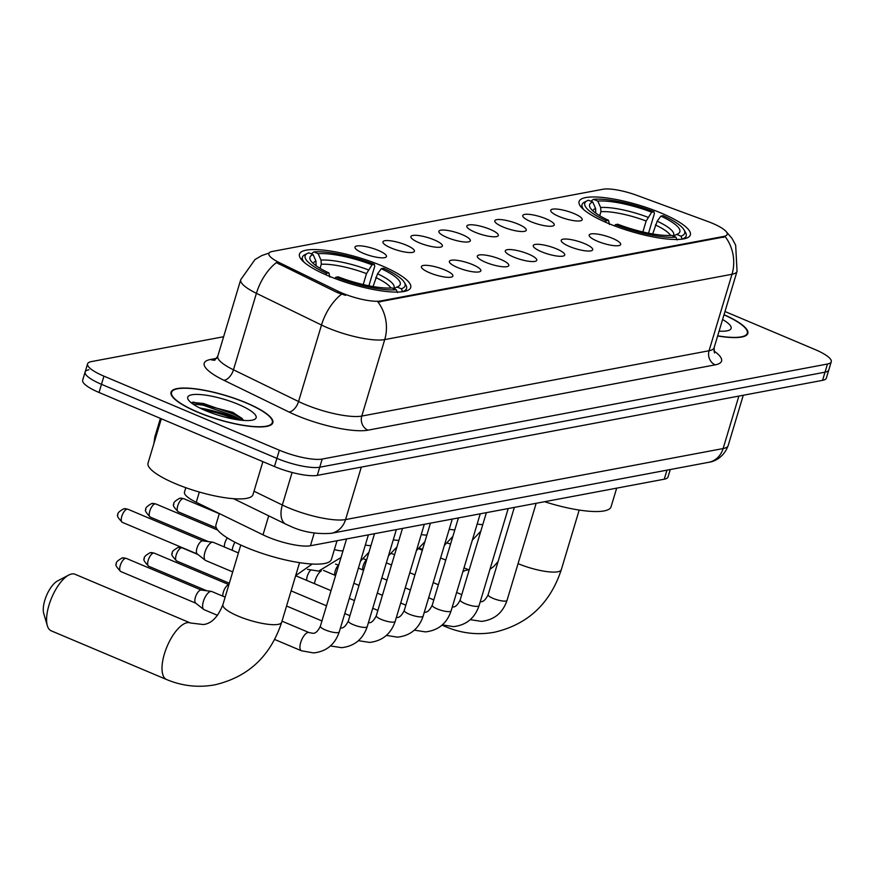 <?xml version="1.0" encoding="UTF-8"?>
<svg xmlns="http://www.w3.org/2000/svg" width="875" height="875" viewBox="0 0 875 875"><rect width="100%" height="100%" fill="white"/><g stroke="black" fill="none" stroke-linecap="round" stroke-linejoin="round"><path stroke-width="1.31" d="M381.839 265.792A58.078 13.759 16.7 0 0 299.458 254.133A58.078 13.759 16.7 0 0 328.333 275.855A58.078 13.759 16.7 0 0 410.714 287.514A58.078 13.759 16.7 0 0 381.839 265.792M661.478 213.194A58.078 13.759 16.7 0 0 579.086 201.534A58.078 13.759 16.7 0 0 607.972 223.256A58.078 13.759 16.7 0 0 690.353 234.916A58.078 13.759 16.7 0 0 661.478 213.194M558.884 216.431A16.439 3.894 -163.3 0 1 550.725 210.875A16.439 3.894 -163.3 0 1 557.9 209.18A16.439 3.894 -163.3 0 1 574.033 213.577A16.439 3.894 -163.3 0 1 581.875 220.216A16.439 3.894 -163.3 0 1 558.884 216.431M530.928 221.681A16.439 3.894 -163.3 0 1 522.758 216.136A16.439 3.894 -163.3 0 1 529.933 214.441A16.439 3.894 -163.3 0 1 546.066 218.838A16.439 3.894 -163.3 0 1 553.908 225.477A16.439 3.894 -163.3 0 1 530.928 221.681M502.961 226.942A16.439 3.894 -163.3 0 1 494.791 221.397A16.439 3.894 -163.3 0 1 501.977 219.702A16.439 3.894 -163.3 0 1 518.109 224.098A16.439 3.894 -163.3 0 1 525.941 230.738A16.439 3.894 -163.3 0 1 502.961 226.942M474.994 232.203A16.439 3.894 -163.3 0 1 466.834 226.658A16.439 3.894 -163.3 0 1 474.009 224.963A16.439 3.894 -163.3 0 1 490.142 229.359A16.439 3.894 -163.3 0 1 497.984 235.998A16.439 3.894 -163.3 0 1 474.994 232.203M447.038 237.464A16.439 3.894 -163.3 0 1 438.867 231.919A16.439 3.894 -163.3 0 1 446.042 230.223A16.439 3.894 -163.3 0 1 462.175 234.62A16.439 3.894 -163.3 0 1 470.017 241.259A16.439 3.894 -163.3 0 1 447.038 237.464M419.07 242.725A16.439 3.894 -163.3 0 1 410.9 237.169A16.439 3.894 -163.3 0 1 418.086 235.484A16.439 3.894 -163.3 0 1 434.219 239.881A16.439 3.894 -163.3 0 1 442.05 246.52A16.439 3.894 -163.3 0 1 419.07 242.725M391.103 247.986A16.439 3.894 -163.3 0 1 382.944 242.43A16.439 3.894 -163.3 0 1 390.119 240.745A16.439 3.894 -163.3 0 1 406.252 245.131A16.439 3.894 -163.3 0 1 414.094 251.781A16.439 3.894 -163.3 0 1 391.103 247.986M363.147 253.247A16.439 3.894 -163.3 0 1 354.977 247.691A16.439 3.894 -163.3 0 1 362.152 246.006A16.439 3.894 -163.3 0 1 378.284 250.392A16.439 3.894 -163.3 0 1 386.127 257.042A16.439 3.894 -163.3 0 1 363.147 253.247M597.352 241.194A16.439 3.894 -163.3 0 1 589.181 235.648A16.439 3.894 -163.3 0 1 596.367 233.953A16.439 3.894 -163.3 0 1 612.5 238.35A16.439 3.894 -163.3 0 1 620.331 244.989A16.439 3.894 -163.3 0 1 597.352 241.194M569.384 246.455A16.439 3.894 -163.3 0 1 561.225 240.909A16.439 3.894 -163.3 0 1 568.4 239.214A16.439 3.894 -163.3 0 1 584.533 243.611A16.439 3.894 -163.3 0 1 592.375 250.25A16.439 3.894 -163.3 0 1 569.384 246.455M541.428 251.716A16.439 3.894 -163.3 0 1 533.258 246.17A16.439 3.894 -163.3 0 1 540.433 244.475A16.439 3.894 -163.3 0 1 556.566 248.872A16.439 3.894 -163.3 0 1 564.408 255.511A16.439 3.894 -163.3 0 1 541.428 251.716M513.461 256.977A16.439 3.894 -163.3 0 1 505.291 251.42A16.439 3.894 -163.3 0 1 512.477 249.736A16.439 3.894 -163.3 0 1 528.609 254.133A16.439 3.894 -163.3 0 1 536.441 260.772A16.439 3.894 -163.3 0 1 513.461 256.977M485.494 262.238A16.439 3.894 -163.3 0 1 477.334 256.681A16.439 3.894 -163.3 0 1 484.509 254.997A16.439 3.894 -163.3 0 1 500.642 259.383A16.439 3.894 -163.3 0 1 508.484 266.033A16.439 3.894 -163.3 0 1 485.494 262.238M457.537 267.498A16.439 3.894 -163.3 0 1 449.367 261.942A16.439 3.894 -163.3 0 1 456.542 260.258A16.439 3.894 -163.3 0 1 472.675 264.644A16.439 3.894 -163.3 0 1 480.517 271.294A16.439 3.894 -163.3 0 1 457.537 267.498M429.57 272.759A16.439 3.894 -163.3 0 1 421.4 267.203A16.439 3.894 -163.3 0 1 428.586 265.508A16.439 3.894 -163.3 0 1 444.719 269.905A16.439 3.894 -163.3 0 1 452.55 276.555A16.439 3.894 -163.3 0 1 429.57 272.759M707.93 221.528A29.586 7.011 -163.3 0 1 712.469 223.322A29.586 7.011 -163.3 0 1 727.18 234.391A29.586 7.011 -163.3 0 1 723.767 236.414L380.527 300.967A29.586 7.011 -163.3 0 1 337.848 291.145L279.453 262.686A29.586 7.011 -163.3 0 1 268.855 253.487A29.586 7.011 -163.3 0 1 272.267 251.464L603.05 189.241A29.586 7.011 -163.3 0 1 637.066 195.42L707.93 221.528M670.261 469.536L668.03 476.952A32.878 7.788 -163.3 0 1 664.245 479.205L310.428 545.748A32.878 7.788 -163.3 0 1 263.003 534.833L196.252 502.305A32.878 7.788 -163.3 0 1 184.483 492.089L185.806 487.703M246.4 402.883A53.145 12.589 16.7 0 0 171.019 392.208A53.145 12.589 16.7 0 0 197.444 412.092A53.145 12.589 16.7 0 0 272.836 422.756A53.145 12.589 16.7 0 0 246.4 402.883M726.009 231.405L731.905 238.241L735.667 245.164L737.056 271.272A43.837 10.38 -163.3 0 1 732.003 274.269A38.358 33.884 -100.7 0 0 725.266 236.731L377.989 302.05A38.358 33.884 79.3 0 1 384.727 339.588A43.837 10.38 -163.3 0 1 327.6 327.797A43.837 10.38 -163.3 0 1 321.497 325.03L256.419 293.322A43.837 10.38 -163.3 0 1 240.723 279.694L217.787 356.169A43.837 10.38 16.7 0 0 233.472 369.797L298.55 401.516A43.837 10.38 16.7 0 0 304.653 404.272A43.837 10.38 16.7 0 0 361.78 416.073L709.056 350.755A43.837 10.38 16.7 0 0 714.109 347.758L714.481 352.953M88.922 369.764A32.878 7.788 16.7 0 0 85.127 372.017L82.677 380.166A32.878 7.788 16.7 0 0 99.028 392.47L274.455 466.528L276.905 458.369A32.878 7.788 16.7 0 0 319.747 467.217L825.016 372.181A32.878 7.788 16.7 0 0 828.8 369.939A32.878 7.788 16.7 0 1 825.016 372.181L319.747 467.217A32.878 7.788 16.7 0 1 276.905 458.369L101.478 384.311L276.905 458.369L279.355 450.209A32.878 7.788 16.7 0 0 322.197 459.058L827.466 364.022A32.878 7.788 16.7 0 0 831.25 361.78A32.878 7.788 16.7 0 0 814.898 349.475L724.981 311.511M85.127 372.017A32.878 7.788 16.7 0 0 101.478 384.311A32.878 7.788 16.7 0 1 85.127 372.017L87.577 363.858A32.878 7.788 16.7 0 0 103.928 376.152L279.355 450.209M345.57 295.356L337.411 292.622L276.336 262.609A38.358 21.164 116 0 0 256.419 293.322L233.472 369.797A10.959 6.048 -64 0 1 223.836 380.253A54.797 12.972 -163.3 0 1 210.547 359.472L216.77 358.302M717.642 335.967A53.145 12.589 16.7 0 0 747.808 333.419A53.145 12.589 16.7 0 0 724.03 314.683M223.617 336.733L91.361 361.605A32.878 7.788 16.7 0 0 87.577 363.858M235.966 419.475A43.837 10.38 16.7 0 0 203.602 409.773M274.455 466.528A32.878 7.788 16.7 0 0 317.297 475.377L822.566 380.341A32.878 7.788 16.7 0 0 826.35 378.088L831.25 361.78M717.686 335.825A52.598 12.458 16.7 0 0 747.283 333.266A52.598 12.458 16.7 0 0 723.986 314.825M719.097 331.122A35.722 8.466 16.7 0 0 729.498 330.072A35.722 8.466 16.7 0 0 722.575 319.528M197.695 412.038A52.598 12.458 16.7 0 0 272.311 422.603A52.598 12.458 16.7 0 0 246.148 402.927A52.598 12.458 16.7 0 0 171.544 392.372A52.598 12.458 16.7 0 0 197.695 412.038M161.328 418.775L148.028 463.127A54.797 12.972 16.7 0 0 175.273 483.613A54.797 12.972 16.7 0 0 252.995 494.616L262.883 461.639M238.383 404.392A35.722 8.466 16.7 0 0 201.906 394.691A35.722 8.466 16.7 0 0 188.147 399.503A35.722 8.466 16.7 0 0 205.472 410.583A35.722 8.466 16.7 0 0 254.516 419.42A35.722 8.466 16.7 0 0 238.383 404.392M242.342 418.622L232.641 412.289L193.277 402.106L191.363 402.872M192.773 403.922L203.088 405.147L233.45 415.855L240.942 420.175M192.358 402.336L203.58 403.528L233.931 414.236L243.797 420.262M595.733 213.128L595.591 208.458L592.769 202.048A47.119 11.156 16.7 0 0 590.166 207.692A47.119 11.156 16.7 0 0 608.552 220.325L606.211 220.763L605.248 222.086M590.866 201.25L593.534 199.292A52.161 12.359 16.7 0 1 653.997 211.783L651.667 212.22A47.119 11.156 16.7 0 0 597.811 201.097L600.644 207.506L600.928 211.684L599.714 215.72M642.862 231.952L646.144 221.025L651.667 212.22M544.578 501.703A60.277 14.273 16.7 0 0 611.067 506.8L616.667 488.152M592.769 202.048L588.492 200.244A52.161 12.359 16.7 0 0 587.136 200.802L584.522 202.103A54.359 12.873 16.7 0 0 582.05 204.641A54.359 12.873 16.7 0 0 583.986 209.869M653.997 211.783L654.402 213.631L648.539 233.177M614.545 225.892L615.442 224.667A52.161 12.359 16.7 0 0 675.905 237.147L677.152 239.969M587.136 200.802A52.161 12.359 16.7 0 0 606.211 220.763M615.442 224.667L617.783 224.23A47.119 11.156 16.7 0 0 671.628 235.342L675.905 237.147M597.811 201.097L593.534 199.292M608.552 220.325L609.47 224.514M684.042 229.873A52.161 12.359 16.7 0 1 680.947 236.195L682.194 239.017A54.359 12.873 16.7 0 0 686.175 235.878A54.359 12.873 16.7 0 0 685.508 232.4L684.042 229.873A52.161 12.359 16.7 0 0 663.228 215.677L660.898 216.114L657.202 221.178L652.663 233.942M680.947 236.195L676.681 234.391A47.119 11.156 16.7 0 0 677.709 233.964A47.119 11.156 16.7 0 0 660.898 216.114M673.367 236.075L676.681 234.391M47.359 625.756L43.75 613.561A19.72 7.973 -67.1 0 1 46.528 595.536A19.72 7.973 -67.1 0 1 57.509 580.967L68.764 575.05A30.68 12.414 112.9 0 0 51.68 597.712A30.68 12.414 112.9 0 0 47.359 625.756A30.68 12.414 112.9 0 0 51.177 630.809L166.6 679.536A30.68 12.414 -67.1 0 1 165.637 650.169A30.68 12.414 -67.1 0 1 187.097 622.705A30.68 12.414 -67.1 0 1 190.466 623L203.372 624.542C211.477 623.645 217.984 617.006 222.895 604.647A30.68 7.262 -163.3 0 0 238.153 616.12A30.68 7.262 -163.3 0 0 278.141 624.378A30.68 7.262 -163.3 0 0 281.673 622.278C270.462 656.239 248.139 677.086 214.714 684.852C198.275 687.827 182.23 686.055 166.6 679.536M190.466 623L75.053 574.273A30.68 12.414 112.9 0 0 71.684 573.978A30.68 12.414 112.9 0 0 68.764 575.05M316.094 265.727L315.962 261.056L313.13 254.647A47.119 11.156 16.7 0 0 310.527 260.291A47.119 11.156 16.7 0 0 328.913 272.923L326.572 273.361L325.62 274.673M311.227 253.838L313.906 251.891A52.161 12.359 16.7 0 1 374.358 264.381L372.028 264.819A47.119 11.156 16.7 0 0 318.172 253.695L321.005 260.105L321.289 264.283L320.075 268.319M363.223 284.55L366.505 273.623L372.028 264.819M219.33 513.548L215.972 524.759A60.277 14.273 16.7 0 0 245.941 547.302A60.277 14.273 16.7 0 0 331.428 559.398L337.028 540.75M313.13 254.647L308.853 252.842A52.161 12.359 16.7 0 0 307.497 253.4L304.883 254.702A54.359 12.873 16.7 0 0 302.411 257.239A54.359 12.873 16.7 0 0 304.347 262.467M374.358 264.381L374.762 266.23L368.9 285.775M334.917 278.491L335.803 277.266A52.161 12.359 16.7 0 0 396.266 289.745L397.512 292.567M307.497 253.4A52.161 12.359 16.7 0 0 326.572 273.361M335.803 277.266L338.144 276.828A47.119 11.156 16.7 0 0 392 287.941L396.266 289.745M318.172 253.695L313.906 251.891M328.913 272.923L329.831 277.113M404.403 282.472A52.161 12.359 16.7 0 1 401.319 288.794L402.566 291.616A54.359 12.873 16.7 0 0 406.536 288.477A54.359 12.873 16.7 0 0 405.869 284.998L404.403 282.472A52.161 12.359 16.7 0 0 383.6 268.275L381.259 268.713L377.562 273.777L373.034 286.541M401.319 288.794L397.042 286.989A47.119 11.156 16.7 0 0 398.081 286.562A47.119 11.156 16.7 0 0 381.259 268.713M393.728 288.673L397.042 286.989M362.677 569.887A7.12 2.877 -67.1 0 1 363.18 565.742A7.12 2.877 -67.1 0 1 366.461 559.77M334.709 575.148A7.12 2.877 -67.1 0 1 335.213 571.003A7.12 2.877 -67.1 0 1 338.494 565.031M314.53 583.691A9.866 3.992 -67.1 0 1 315.219 580.398A9.866 3.992 -67.1 0 1 321.377 570.817M306.742 580.409A7.12 2.877 -67.1 0 1 307.256 576.264A7.12 2.877 -67.1 0 1 310.538 570.292M323.477 570.413A9.866 3.992 -67.1 0 1 323.608 570.456L335.584 575.52M222.852 596.181A7.12 2.877 -67.1 0 1 223.366 592.047A7.12 2.877 -67.1 0 1 228.627 584.795A7.12 2.877 -67.1 0 1 228.856 584.773M217.536 615.355L204.072 609.667A9.866 3.992 -67.1 0 1 203.689 609.438A9.866 3.992 -67.1 0 1 203.372 601.442A9.866 3.992 -67.1 0 1 210.667 591.402A9.866 3.992 -67.1 0 1 211.323 591.38A9.866 3.992 -67.1 0 1 211.75 591.5L225.148 597.155M195.912 603.247A7.12 2.877 -67.1 0 1 195.628 603.083A7.12 2.877 -67.1 0 1 195.398 597.297A7.12 2.877 -67.1 0 1 200.67 590.056A7.12 2.877 -67.1 0 1 201.141 590.034A7.12 2.877 -67.1 0 1 201.447 590.122M232.203 550.298A9.866 3.992 -67.1 0 1 232.892 547.006A9.866 3.992 -67.1 0 1 234.938 542.194M224.416 547.006A7.12 2.877 -67.1 0 1 224.919 542.872A7.12 2.877 -67.1 0 1 227.347 537.917M232.717 571.922L205.636 560.492A9.866 3.992 -67.1 0 1 205.253 560.263A9.866 3.992 -67.1 0 1 204.925 552.267A9.866 3.992 -67.1 0 1 212.231 542.227A9.866 3.992 -67.1 0 1 212.877 542.205A9.866 3.992 -67.1 0 1 213.303 542.325L238.416 552.923M197.466 554.072A7.12 2.877 -67.1 0 1 197.192 553.908A7.12 2.877 -67.1 0 1 196.963 548.122A7.12 2.877 -67.1 0 1 202.223 540.881A7.12 2.877 -67.1 0 1 202.694 540.859A7.12 2.877 -67.1 0 1 203.011 540.947M279.453 262.686L279.005 264.163M337.848 291.145L337.411 292.622M380.527 300.967L380.231 301.973M723.767 236.414L723.472 237.409M666.958 470.159L664.245 479.205M199.336 492.045L196.252 502.305M268.702 515.834L263.003 534.833M314.234 533.061L310.428 545.748M367.948 430.172A10.959 9.68 79.3 0 1 361.78 416.073L384.727 339.588L732.003 274.269L709.056 350.755A10.959 9.68 79.3 0 0 715.225 364.853L367.948 430.172A54.797 12.972 -163.3 0 1 296.548 415.428A54.797 12.972 -163.3 0 1 288.914 411.972L223.836 380.253M341.556 294.208A38.358 21.164 116 0 0 321.497 325.03L298.55 401.516A10.959 6.048 -64 0 1 288.914 411.972M713.825 350.875A54.797 12.972 -163.3 0 1 715.225 364.853M322.197 459.058L317.297 475.377M827.466 364.022L822.566 380.341M103.928 376.152L99.028 392.47M214.889 360.15A10.959 9.68 79.3 0 1 210.547 359.472M254.013 491.214L282.341 505.017A43.837 10.38 16.7 0 0 288.444 507.784A43.837 10.38 16.7 0 0 345.57 519.575L723.122 448.558A43.837 10.38 16.7 0 0 728.175 445.561C723.188 459.014 712.206 461.945 708.706 462.306L331.155 533.323A21.919 19.359 79.3 0 0 345.57 519.575L361.309 467.097M738.872 396.08L723.122 448.558A21.919 19.359 79.3 0 1 708.706 462.306M292.097 472.467L282.341 505.017A21.919 12.097 116 0 0 285.884 524.202L233.538 498.695M153.869 443.647L154.842 436.909A43.837 10.38 16.7 0 0 155.17 439.305M237.53 418.983A43.837 10.38 16.7 0 0 199.883 408.023M579.195 510.07L561.312 569.68A30.68 7.262 -163.3 0 1 557.78 571.78A30.68 7.262 -163.3 0 1 518.055 563.642M462.864 571.725A30.68 12.414 -67.1 0 1 466.736 570.106A30.68 12.414 -67.1 0 1 469.142 570.095M561.312 569.68C550.091 603.641 527.767 624.488 494.353 632.253C477.903 635.228 461.869 633.456 446.228 626.938A30.68 12.414 -67.1 0 1 444.336 625.57M646.144 221.025A40.545 9.603 16.7 0 0 600.928 211.684M595.591 208.458A42.153 9.986 16.7 0 0 592.922 210.897M647.97 217.273A42.153 9.986 16.7 0 0 600.644 207.506M673.116 235.977A42.153 9.986 16.7 0 0 657.202 221.178M670.534 235.419A40.545 9.603 16.7 0 0 655.375 224.919M366.505 273.623A40.545 9.603 16.7 0 0 321.289 264.283M315.962 261.056A42.153 9.986 16.7 0 0 313.283 263.484M368.331 269.872A42.153 9.986 16.7 0 0 321.005 260.105M393.477 288.564A42.153 9.986 16.7 0 0 377.562 273.777M390.895 288.017A40.545 9.603 16.7 0 0 375.736 277.517M536.167 503.289L507.041 600.348A9.866 2.341 -163.3 0 1 505.608 601.07A9.866 2.341 -163.3 0 1 493.052 598.369A9.866 2.341 -163.3 0 1 488.152 594.672C485.647 599.823 483.055 602.164 480.386 601.672L480.255 601.683M508.2 508.55L479.084 605.609A9.866 2.341 -163.3 0 1 477.641 606.331A9.866 2.341 -163.3 0 1 465.095 603.63A9.866 2.341 -163.3 0 1 460.184 599.933C457.68 605.084 455.087 607.425 452.43 606.933L452.298 606.944M480.233 513.811L451.117 610.87A9.866 2.341 -163.3 0 1 449.673 611.581A9.866 2.341 -163.3 0 1 437.128 608.891A9.866 2.341 -163.3 0 1 432.228 605.194C429.712 610.345 427.131 612.675 424.462 612.194L424.331 612.205M452.277 519.072L423.15 616.12A9.866 2.341 -163.3 0 1 421.717 616.842A9.866 2.341 -163.3 0 1 409.161 614.141A9.866 2.341 -163.3 0 1 404.261 610.455C401.756 615.606 399.164 617.936 396.495 617.455L396.364 617.466M181.431 547.805A7.12 2.877 -67.1 0 1 182.219 547.87L178.128 547.433A7.12 6.289 79.3 0 1 181.431 547.805A7.12 2.877 -67.1 0 0 176.455 554.181A7.12 2.877 -67.1 0 0 176.673 560.995L229.327 583.22M424.309 524.333L395.194 621.381A9.866 2.341 -163.3 0 1 393.75 622.103A9.866 2.341 -163.3 0 1 381.205 619.402A9.866 2.341 -163.3 0 1 376.294 615.716C373.789 620.867 371.197 623.197 368.539 622.716L368.408 622.727M153.475 553.066A7.12 2.877 -67.1 0 1 154.252 553.131L150.172 552.694A7.12 6.289 79.3 0 1 153.475 553.066A7.12 2.877 -67.1 0 0 148.487 559.442A7.12 2.877 -67.1 0 0 148.717 566.256L206.817 590.789M396.342 529.594L367.227 626.642A9.866 2.341 -163.3 0 1 365.783 627.364A9.866 2.341 -163.3 0 1 353.237 624.663A9.866 2.341 -163.3 0 1 348.338 620.977C345.822 626.128 343.241 628.458 340.572 627.977L340.441 627.977M125.508 558.327A7.12 2.877 -67.1 0 1 126.295 558.392L122.205 557.955A7.12 6.289 79.3 0 1 125.508 558.327A7.12 2.877 -67.1 0 0 120.531 564.703A7.12 2.877 -67.1 0 0 120.75 571.517L195.759 603.181M368.386 534.844L339.259 631.903A9.866 2.341 -163.3 0 1 337.827 632.625A9.866 2.341 -163.3 0 1 325.27 629.923A9.866 2.341 -163.3 0 1 320.37 626.237C317.866 631.389 315.273 633.719 312.605 633.238L309.061 632.581L282.012 621.162M339.259 631.903C334.994 644.481 326.452 651.492 313.622 652.936L301.394 650.759A9.866 3.992 -67.1 0 1 301.087 641.32A9.866 3.992 -67.1 0 1 307.989 632.494A9.866 3.992 -67.1 0 1 308.262 632.461A9.866 3.992 -67.1 0 1 309.061 632.581M482.825 524.475A9.866 2.341 -163.3 0 1 482.683 524.486A9.866 2.341 -163.3 0 1 477.181 523.983M454.869 529.725A9.866 2.341 -163.3 0 1 454.727 529.747A9.866 2.341 -163.3 0 1 449.214 529.244M426.902 534.986A9.866 2.341 -163.3 0 1 426.759 535.008A9.866 2.341 -163.3 0 1 421.258 534.505M398.934 540.247A9.866 2.341 -163.3 0 1 398.792 540.269A9.866 2.341 -163.3 0 1 393.291 539.766M370.978 545.508A9.866 2.341 -163.3 0 1 370.836 545.53A9.866 2.341 -163.3 0 1 365.323 545.027M182.995 498.63A7.12 2.877 -67.1 0 1 183.783 498.695L179.692 498.258A7.12 6.289 79.3 0 1 182.995 498.63A7.12 2.877 -67.1 0 0 178.019 505.006A7.12 2.877 -67.1 0 0 178.238 511.82L216.344 527.909M343.011 550.769A9.866 2.341 -163.3 0 1 342.869 550.791A9.866 2.341 -163.3 0 1 334.392 549.533M155.028 503.891A7.12 2.877 -67.1 0 1 155.816 503.956L151.725 503.519A7.12 6.289 79.3 0 1 155.028 503.891A7.12 2.877 -67.1 0 0 150.052 510.267A7.12 2.877 -67.1 0 0 150.27 517.081L208.381 541.614M127.072 509.152A7.12 2.877 -67.1 0 1 127.848 509.217L123.769 508.78A7.12 6.289 79.3 0 1 127.072 509.152A7.12 2.877 -67.1 0 0 122.084 515.528A7.12 2.877 -67.1 0 0 122.314 522.342L197.323 554.006M269.052 253.061L261.778 255.566L255.019 259.525L240.723 279.694M737.056 271.272L714.109 347.758M217.787 356.169L214.605 360.303M331.155 533.323C316.236 534.373 302.52 531.956 290.008 526.072L285.884 524.202M728.175 445.561L743.269 395.259M154.842 436.909L160.409 418.381M746.769 334.983L747.283 333.266M271.786 424.331L272.311 422.603M171.019 394.1L171.544 392.372M446.228 626.938L442.028 625.155M581.263 207.244L582.05 204.641M685.387 238.481L686.175 235.878M469.164 570.008L464.023 567.831M445.747 560.12L440.606 557.944M422.33 550.233L418.884 548.778M498.127 561.444L493.861 566.388L489.978 569.275M299.567 562.669L281.673 622.278M301.634 259.842L302.411 257.239M405.759 291.08L406.536 288.477M240.778 545.027L222.895 604.647M507.041 600.348C502.775 612.916 494.233 619.927 481.403 621.381L470.28 619.642M514.336 507.391L488.152 594.672M461.77 594.661L456.63 592.484M438.353 584.773L433.212 582.597M414.936 574.886L409.795 572.709M391.508 564.998L386.367 562.822M479.084 605.609C474.808 618.177 466.266 625.188 453.447 626.631L442.323 624.892M486.369 512.652L460.184 599.933M433.803 599.922L428.663 597.745M410.386 590.034L405.245 587.858M386.969 580.147L381.828 577.97M363.552 570.259L358.411 568.083M451.117 610.87C446.852 623.438 438.298 630.448 425.48 631.892L414.356 630.153M458.413 517.913L432.228 605.194M405.847 605.183L400.706 603.006M382.419 595.295L377.289 593.119M359.002 585.408L353.861 583.231M423.15 616.12C418.884 628.698 410.342 635.709 397.512 637.153L386.389 635.414M430.445 523.173L404.261 610.455M377.88 610.433L372.739 608.267M354.462 600.556L349.322 598.38M331.045 590.669L295.641 575.717M395.194 621.381C390.917 633.959 382.375 640.97 369.556 642.414L358.433 640.675M402.478 528.434L376.294 615.716M349.913 615.694L344.772 613.528M326.495 605.806L291.102 590.866M182.219 547.87L197.969 554.52M176.673 560.995C172.255 556.445 170.833 553.941 172.386 553.459C171.412 552.147 173.327 550.145 178.128 547.433M367.227 626.642C362.961 639.22 354.408 646.231 341.589 647.675L330.466 645.936M374.522 533.695L348.338 620.977M321.956 620.955L286.562 606.014M154.252 553.131L228.9 584.642M148.717 566.256C144.298 561.706 142.866 559.191 144.43 558.72C143.456 557.408 145.359 555.395 150.172 552.694M301.394 650.759L274.673 639.472M201.141 590.034L211.323 591.38M346.555 538.956L320.37 626.237M195.628 603.083L203.689 609.438M126.295 558.392L201.305 590.056M120.75 571.517C116.331 566.967 114.898 564.452 116.463 563.981C115.489 562.669 117.403 560.656 122.205 557.955M472.336 540.137L480.802 531.212M447.366 543.058L450.57 544.053M444.369 545.398L452.845 536.473M419.398 548.319L422.603 549.314M416.413 550.659L424.878 541.734M391.431 553.58L394.636 554.564M388.445 555.909L396.911 546.995M363.475 558.841L366.68 559.825M360.478 561.17L368.955 552.256M335.508 564.102L338.713 565.086M307.541 569.362L318.664 571.102L340.988 557.517M183.783 498.695L219.297 513.691M178.238 511.82C173.819 507.27 172.386 504.766 173.95 504.284C172.977 502.972 174.891 500.97 179.692 498.258M295.673 575.641L312.211 564.025M155.816 503.956L217.744 530.097M150.27 517.081C145.852 512.531 144.43 510.016 145.983 509.545C145.009 508.233 146.923 506.22 151.725 503.519M202.694 540.859L212.877 542.205M197.192 553.908L205.253 560.263M127.848 509.217L202.858 540.881M122.314 522.342C117.895 517.792 116.463 515.277 118.027 514.806C117.042 513.494 118.956 511.481 123.769 508.78"/></g></svg>
